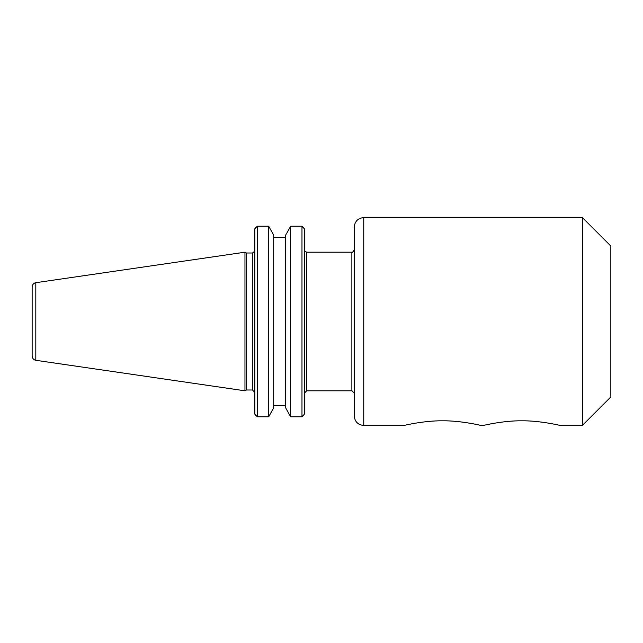 <?xml version="1.0" encoding="UTF-8"?>
<svg xmlns="http://www.w3.org/2000/svg" width="643" height="643" viewBox="0 0 643 643"><rect width="100%" height="100%" fill="white"/><g stroke="black" fill="none" stroke-linecap="round" stroke-linejoin="round"><path stroke-width="0.96" d="M354.245 321.5L354.245 415.941C354.815 421.72 357.982 424.886 363.753 425.449L363.753 217.551C357.982 218.114 354.815 221.28 354.245 227.059L354.245 393.17L351.874 390.799L351.874 252.201C352.147 252.916 352.935 252.128 354.245 249.83M363.753 217.551L582.341 217.551L582.341 425.449L560.166 425.449C559.884 425.345 539.734 420.546 521.754 420.811C503.774 420.546 483.616 425.345 483.343 425.449C483.616 425.345 503.774 420.546 521.754 420.811C539.734 420.546 559.884 425.345 560.166 425.449M480.964 425.449C480.691 425.345 460.533 420.546 442.553 420.811C424.573 420.546 404.423 425.345 404.142 425.449C404.423 425.345 424.573 420.546 442.553 420.811C460.533 420.546 480.691 425.345 480.964 425.449L483.343 425.449M582.341 217.551L610.85 246.06L610.85 396.94L582.341 425.449M303.054 415.9L304.356 414.18L301.977 416.777L301.977 226.223L290.668 226.223L301.977 226.223L304.356 228.82L303.054 227.1M285.653 235.129L290.668 226.223L290.668 416.777L285.653 407.871L285.653 235.129M285.653 237.363L273.693 237.363M256.155 227.1L254.853 228.82L257.232 226.223L268.678 226.223L273.693 235.129L273.693 407.871L268.678 416.777L257.232 416.777L254.853 414.18L256.155 415.9M285.653 405.637L273.693 405.637L285.653 405.637M301.977 416.777L290.668 416.777M268.678 416.777L268.678 226.223L257.232 226.223L257.232 416.777M304.356 414.18L304.356 228.82M254.853 228.82L254.853 414.18M246.325 321.5L246.325 252.996L244.959 252.201L244.959 390.799L246.325 390.004L246.325 321.5M32.15 321.5L32.15 356.069C32.327 358.384 33.549 359.791 35.807 360.297L35.807 282.703C33.549 283.209 32.327 284.616 32.15 286.931L32.15 321.5M351.874 390.799L306.727 390.799L306.727 252.201L351.874 252.201M254.789 251.172L252.482 252.996L252.482 390.004L254.853 392.383M363.753 425.449L404.142 425.449M304.774 251.172L306.727 252.201M306.727 390.799L304.356 393.17M252.482 252.996L246.325 252.996M252.482 390.004L246.325 390.004M35.807 360.297L244.959 390.799M35.807 282.703L244.959 252.201"/></g></svg>
